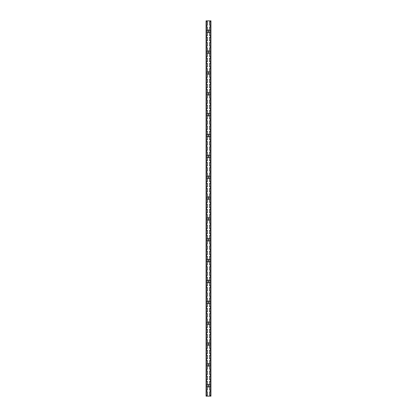 <?xml version="1.0" encoding="UTF-8"?>
<svg xmlns="http://www.w3.org/2000/svg" width="417" height="417" viewBox="0 0 417 417"><rect width="100%" height="100%" fill="white"/><g stroke="black" fill="none" stroke-linecap="round" stroke-linejoin="round"><path stroke-width="0.63" d="M206.076 21.663L206.076 25.249L207.416 25.249L207.416 21.663L206.076 21.663L206.076 20.85L210.507 20.85L210.507 21.663L210.507 20.85L210.924 20.85L210.924 396.15L210.507 396.15L210.507 395.337L210.507 396.15L206.493 396.15L206.493 395.337L206.493 396.15L206.076 396.15L206.076 395.337L207.416 395.337L207.416 391.751L206.076 391.751L206.076 395.337M210.924 391.751L209.584 391.751L209.584 395.337L210.924 395.337M210.507 391.751L210.507 390.124L210.507 391.751M210.924 386.538L209.584 386.538L209.584 390.124L210.924 390.124M210.507 386.538L210.507 384.912L210.507 386.538M210.924 381.326L209.584 381.326L209.584 384.912L210.924 384.912M210.507 381.326L210.507 379.699L210.507 381.326M210.924 376.113L209.584 376.113L209.584 379.699L210.924 379.699M210.507 376.113L210.507 374.487L210.507 376.113M210.924 370.901L209.584 370.901L209.584 374.487L210.924 374.487M210.507 370.901L210.507 369.274L210.507 370.901M210.924 365.688L209.584 365.688L209.584 369.274L210.924 369.274M210.507 365.688L210.507 364.062L210.507 365.688M210.924 360.476L209.584 360.476L209.584 364.062L210.924 364.062M210.507 360.476L210.507 358.849L210.507 360.476M210.924 355.263L209.584 355.263L209.584 358.849L210.924 358.849M210.507 355.263L210.507 353.637L210.507 355.263M210.924 350.051L209.584 350.051L209.584 353.637L210.924 353.637M210.507 350.051L210.507 348.424L210.507 350.051M210.924 344.838L209.584 344.838L209.584 348.424L210.924 348.424M210.507 344.838L210.507 343.212L210.507 344.838M210.924 339.626L209.584 339.626L209.584 343.212L210.924 343.212M210.507 339.626L210.507 337.999L210.507 339.626M210.924 334.413L209.584 334.413L209.584 337.999L210.924 337.999M210.507 334.413L210.507 332.787L210.507 334.413M210.924 329.201L209.584 329.201L209.584 332.787L210.924 332.787M210.507 329.201L210.507 327.574L210.507 329.201M210.924 323.988L209.584 323.988L209.584 327.574L210.924 327.574M210.507 323.988L210.507 322.362L210.507 323.988M210.924 318.776L209.584 318.776L209.584 322.362L210.924 322.362M210.507 318.776L210.507 317.149L210.507 318.776M210.924 313.563L209.584 313.563L209.584 317.149L210.924 317.149M210.507 313.563L210.507 311.937L210.507 313.563M210.924 308.351L209.584 308.351L209.584 311.937L210.924 311.937M210.507 308.351L210.507 306.724L210.507 308.351M210.924 303.138L209.584 303.138L209.584 306.724L210.924 306.724M210.507 303.138L210.507 301.512L210.507 303.138M210.924 297.926L209.584 297.926L209.584 301.512L210.924 301.512M210.507 297.926L210.507 296.299L210.507 297.926M210.924 292.713L209.584 292.713L209.584 296.299L210.924 296.299M210.507 292.713L210.507 291.087L210.507 292.713M210.924 287.501L209.584 287.501L209.584 291.087L210.924 291.087M210.507 287.501L210.507 285.874L210.507 287.501M210.924 282.288L209.584 282.288L209.584 285.874L210.924 285.874M210.507 282.288L210.507 280.662L210.507 282.288M210.924 277.076L209.584 277.076L209.584 280.662L210.924 280.662M210.507 277.076L210.507 275.449L210.507 277.076M210.924 271.863L209.584 271.863L209.584 275.449L210.924 275.449M210.507 271.863L210.507 270.237L210.507 271.863M210.924 266.651L209.584 266.651L209.584 270.237L210.924 270.237M210.507 266.651L210.507 265.024L210.507 266.651M210.924 261.438L209.584 261.438L209.584 265.024L210.924 265.024M210.507 261.438L210.507 259.812L210.507 261.438M210.924 256.226L209.584 256.226L209.584 259.812L210.924 259.812M210.507 256.226L210.507 254.599L210.507 256.226M210.924 251.013L209.584 251.013L209.584 254.599L210.924 254.599M210.507 251.013L210.507 249.387L210.507 251.013M210.924 245.801L209.584 245.801L209.584 249.387L210.924 249.387M210.507 245.801L210.507 244.174L210.507 245.801M210.924 240.588L209.584 240.588L209.584 244.174L210.924 244.174M210.507 240.588L210.507 238.962L210.507 240.588M210.924 235.376L209.584 235.376L209.584 238.962L210.924 238.962M210.507 235.376L210.507 233.749L210.507 235.376M210.924 230.163L209.584 230.163L209.584 233.749L210.924 233.749M210.507 230.163L210.507 228.537L210.507 230.163M210.924 224.951L209.584 224.951L209.584 228.537L210.924 228.537M210.507 224.951L210.507 223.324L210.507 224.951M210.924 219.738L209.584 219.738L209.584 223.324L210.924 223.324M210.507 219.738L210.507 218.112L210.507 219.738M210.924 214.526L209.584 214.526L209.584 218.112L210.924 218.112M210.507 214.526L210.507 212.899L210.507 214.526M210.924 209.313L209.584 209.313L209.584 212.899L210.924 212.899M210.507 209.313L210.507 207.687L210.507 209.313M210.924 204.101L209.584 204.101L209.584 207.687L210.924 207.687M210.507 204.101L210.507 202.474L210.507 204.101M210.924 198.888L209.584 198.888L209.584 202.474L210.924 202.474M210.507 198.888L210.507 197.262L210.507 198.888M210.924 193.676L209.584 193.676L209.584 197.262L210.924 197.262M210.507 193.676L210.507 192.049L210.507 193.676M210.924 188.463L209.584 188.463L209.584 192.049L210.924 192.049M210.507 188.463L210.507 186.837L210.507 188.463M210.924 183.251L209.584 183.251L209.584 186.837L210.924 186.837M210.507 183.251L210.507 181.624L210.507 183.251M210.924 178.038L209.584 178.038L209.584 181.624L210.924 181.624M210.507 178.038L210.507 176.412L210.507 178.038M210.924 172.826L209.584 172.826L209.584 176.412L210.924 176.412M210.507 172.826L210.507 171.199L210.507 172.826M210.924 167.613L209.584 167.613L209.584 171.199L210.924 171.199M210.507 167.613L210.507 165.987L210.507 167.613M210.924 162.401L209.584 162.401L209.584 165.987L210.924 165.987M210.507 162.401L210.507 160.774L210.507 162.401M210.924 157.188L209.584 157.188L209.584 160.774L210.924 160.774M210.507 157.188L210.507 155.562L210.507 157.188M210.924 151.976L209.584 151.976L209.584 155.562L210.924 155.562M210.507 151.976L210.507 150.349L210.507 151.976M210.924 146.763L209.584 146.763L209.584 150.349L210.924 150.349M210.507 146.763L210.507 145.137L210.507 146.763M210.924 141.551L209.584 141.551L209.584 145.137L210.924 145.137M210.507 141.551L210.507 139.924L210.507 141.551M210.924 136.338L209.584 136.338L209.584 139.924L210.924 139.924M210.507 136.338L210.507 134.712L210.507 136.338M210.924 131.126L209.584 131.126L209.584 134.712L210.924 134.712M210.507 131.126L210.507 129.499L210.507 131.126M210.924 125.913L209.584 125.913L209.584 129.499L210.924 129.499M210.507 125.913L210.507 124.287L210.507 125.913M210.924 120.701L209.584 120.701L209.584 124.287L210.924 124.287M210.507 120.701L210.507 119.074L210.507 120.701M210.924 115.488L209.584 115.488L209.584 119.074L210.924 119.074M210.507 115.488L210.507 113.862L210.507 115.488M210.924 110.276L209.584 110.276L209.584 113.862L210.924 113.862M210.507 110.276L210.507 108.649L210.507 110.276M210.924 105.063L209.584 105.063L209.584 108.649L210.924 108.649M210.507 105.063L210.507 103.437L210.507 105.063M210.924 99.851L209.584 99.851L209.584 103.437L210.924 103.437M210.507 99.851L210.507 98.224L210.507 99.851M210.924 94.638L209.584 94.638L209.584 98.224L210.924 98.224M210.507 94.638L210.507 93.012L210.507 94.638M210.924 89.426L209.584 89.426L209.584 93.012L210.924 93.012M210.507 89.426L210.507 87.799L210.507 89.426M210.924 84.213L209.584 84.213L209.584 87.799L210.924 87.799M210.507 84.213L210.507 82.587L210.507 84.213M210.924 79.001L209.584 79.001L209.584 82.587L210.924 82.587M210.507 79.001L210.507 77.374L210.507 79.001M210.924 73.788L209.584 73.788L209.584 77.374L210.924 77.374M210.507 73.788L210.507 72.162L210.507 73.788M210.924 68.576L209.584 68.576L209.584 72.162L210.924 72.162M210.507 68.576L210.507 66.949L210.507 68.576M210.924 63.363L209.584 63.363L209.584 66.949L210.924 66.949M210.507 63.363L210.507 61.737L210.507 63.363M210.924 58.151L209.584 58.151L209.584 61.737L210.924 61.737M210.507 58.151L210.507 56.524L210.507 58.151M210.924 52.938L209.584 52.938L209.584 56.524L210.924 56.524M210.507 52.938L210.507 51.312L210.507 52.938M210.924 47.726L209.584 47.726L209.584 51.312L210.924 51.312M210.507 47.726L210.507 46.099L210.507 47.726M210.924 42.513L209.584 42.513L209.584 46.099L210.924 46.099M210.507 42.513L210.507 40.887L210.507 42.513M210.924 37.301L209.584 37.301L209.584 40.887L210.924 40.887M210.507 37.301L210.507 35.674L210.507 37.301M210.924 32.088L209.584 32.088L209.584 35.674L210.924 35.674M210.507 32.088L210.507 30.462L210.507 32.088M210.924 26.876L209.584 26.876L209.584 30.462L210.924 30.462M210.507 26.876L210.507 25.249L210.507 26.876M210.924 21.663L209.584 21.663L209.584 25.249L210.924 25.249M206.076 25.249L206.076 391.751M209.006 32.073L209.006 30.483A0.506 0.506 0 0 0 208.5 29.972A0.506 0.506 0 0 0 207.989 30.483L207.989 32.073A0.506 0.506 0 0 0 208.5 32.578A0.506 0.506 0 0 0 209.006 32.073M209.006 115.473L209.006 113.883A0.506 0.506 0 0 0 208.5 113.372A0.506 0.506 0 0 0 207.989 113.883L207.989 115.473A0.506 0.506 0 0 0 208.5 115.978A0.506 0.506 0 0 0 209.006 115.473M209.006 198.873L209.006 197.283A0.506 0.506 0 0 0 208.5 196.772A0.506 0.506 0 0 0 207.989 197.283L207.989 198.873A0.506 0.506 0 0 0 208.5 199.378A0.506 0.506 0 0 0 209.006 198.873M209.006 282.273L209.006 280.683A0.506 0.506 0 0 0 208.5 280.172A0.506 0.506 0 0 0 207.989 280.683L207.989 282.273A0.506 0.506 0 0 0 208.5 282.778A0.506 0.506 0 0 0 209.006 282.273M209.006 52.923L209.006 51.333A0.506 0.506 0 0 0 208.5 50.822A0.506 0.506 0 0 0 207.989 51.333L207.989 52.923A0.506 0.506 0 0 0 208.5 53.428A0.506 0.506 0 0 0 209.006 52.923M209.006 136.323L209.006 134.733A0.506 0.506 0 0 0 208.5 134.222A0.506 0.506 0 0 0 207.989 134.733L207.989 136.323A0.506 0.506 0 0 0 208.5 136.828A0.506 0.506 0 0 0 209.006 136.323M209.006 219.723L209.006 218.133A0.506 0.506 0 0 0 208.5 217.622A0.506 0.506 0 0 0 207.989 218.133L207.989 219.723A0.506 0.506 0 0 0 208.5 220.228A0.506 0.506 0 0 0 209.006 219.723M209.006 303.123L209.006 301.533A0.506 0.506 0 0 0 208.5 301.022A0.506 0.506 0 0 0 207.989 301.533L207.989 303.123A0.506 0.506 0 0 0 208.5 303.628A0.506 0.506 0 0 0 209.006 303.123M209.006 365.667L209.006 364.083A0.506 0.506 0 0 0 208.5 363.572A0.506 0.506 0 0 0 207.989 364.083L207.989 365.667M207.989 365.673A0.506 0.506 0 0 0 208.5 366.178A0.506 0.506 0 0 0 209.006 365.673M206.493 391.751L206.493 390.124L206.493 391.751M206.493 386.538L206.493 384.912L206.493 386.538M206.493 381.326L206.493 379.699L206.493 381.326M206.493 376.113L206.493 374.487L206.493 376.113M206.493 370.901L206.493 369.274L206.493 370.901M206.493 365.688L206.493 364.062L206.493 365.688M206.493 360.476L206.493 358.849L206.493 360.476M206.493 355.263L206.493 353.637L206.493 355.263M206.493 350.051L206.493 348.424L206.493 350.051M206.493 344.838L206.493 343.212L206.493 344.838M206.493 339.626L206.493 337.999L206.493 339.626M206.493 334.413L206.493 332.787L206.493 334.413M206.493 329.201L206.493 327.574L206.493 329.201M206.493 323.988L206.493 322.362L206.493 323.988M206.493 318.776L206.493 317.149L206.493 318.776M206.493 313.563L206.493 311.937L206.493 313.563M206.493 308.351L206.493 306.724L206.493 308.351M206.493 303.138L206.493 301.512L206.493 303.138M206.493 297.926L206.493 296.299L206.493 297.926M206.493 292.713L206.493 291.087L206.493 292.713M206.493 287.501L206.493 285.874L206.493 287.501M206.493 282.288L206.493 280.662L206.493 282.288M206.493 277.076L206.493 275.449L206.493 277.076M206.493 271.863L206.493 270.237L206.493 271.863M206.493 266.651L206.493 265.024L206.493 266.651M206.493 261.438L206.493 259.812L206.493 261.438M206.493 256.226L206.493 254.599L206.493 256.226M206.493 251.013L206.493 249.387L206.493 251.013M206.493 245.801L206.493 244.174L206.493 245.801M206.493 240.588L206.493 238.962L206.493 240.588M206.493 235.376L206.493 233.749L206.493 235.376M206.493 230.163L206.493 228.537L206.493 230.163M206.493 224.951L206.493 223.324L206.493 224.951M206.493 219.738L206.493 218.112L206.493 219.738M206.493 214.526L206.493 212.899L206.493 214.526M206.493 209.313L206.493 207.687L206.493 209.313M206.493 204.101L206.493 202.474L206.493 204.101M206.493 198.888L206.493 197.262L206.493 198.888M206.493 193.676L206.493 192.049L206.493 193.676M206.493 188.463L206.493 186.837L206.493 188.463M206.493 183.251L206.493 181.624L206.493 183.251M206.493 178.038L206.493 176.412L206.493 178.038M206.493 172.826L206.493 171.199L206.493 172.826M206.493 167.613L206.493 165.987L206.493 167.613M206.493 162.401L206.493 160.774L206.493 162.401M206.493 157.188L206.493 155.562L206.493 157.188M206.493 151.976L206.493 150.349L206.493 151.976M206.493 146.763L206.493 145.137L206.493 146.763M206.493 141.551L206.493 139.924L206.493 141.551M206.493 136.338L206.493 134.712L206.493 136.338M206.493 131.126L206.493 129.499L206.493 131.126M206.493 125.913L206.493 124.287L206.493 125.913M206.493 120.701L206.493 119.074L206.493 120.701M206.493 115.488L206.493 113.862L206.493 115.488M206.493 110.276L206.493 108.649L206.493 110.276M206.493 105.063L206.493 103.437L206.493 105.063M206.493 99.851L206.493 98.224L206.493 99.851M206.493 94.638L206.493 93.012L206.493 94.638M206.493 89.426L206.493 87.799L206.493 89.426M206.493 84.213L206.493 82.587L206.493 84.213M206.493 79.001L206.493 77.374L206.493 79.001M206.493 73.788L206.493 72.162L206.493 73.788M206.493 68.576L206.493 66.949L206.493 68.576M206.493 63.363L206.493 61.737L206.493 63.363M206.493 58.151L206.493 56.524L206.493 58.151M206.493 52.938L206.493 51.312L206.493 52.938M206.493 47.726L206.493 46.099L206.493 47.726M206.493 42.513L206.493 40.887L206.493 42.513M206.493 37.301L206.493 35.674L206.493 37.301M206.493 32.088L206.493 30.462L206.493 32.088M206.493 26.876L206.493 25.249L206.493 26.876M206.493 21.663L206.493 20.85L206.493 21.663M209.006 386.517L209.006 384.927A0.506 0.506 0 0 0 208.5 384.422A0.506 0.506 0 0 0 207.989 384.927L207.989 386.517A0.506 0.506 0 0 0 208.5 387.028A0.506 0.506 0 0 0 209.006 386.517M207.989 343.227L207.989 344.823A0.506 0.506 0 0 0 208.5 345.328A0.506 0.506 0 0 0 209.006 344.823L209.006 343.227M209.006 343.233A0.506 0.506 0 0 0 208.5 342.722A0.506 0.506 0 0 0 207.989 343.233M209.006 261.423L209.006 259.833A0.506 0.506 0 0 0 208.5 259.322A0.506 0.506 0 0 0 207.989 259.833L207.989 261.423A0.506 0.506 0 0 0 208.5 261.928A0.506 0.506 0 0 0 209.006 261.423M209.006 178.023L209.006 176.433A0.506 0.506 0 0 0 208.5 175.922A0.506 0.506 0 0 0 207.989 176.433L207.989 178.023A0.506 0.506 0 0 0 208.5 178.528A0.506 0.506 0 0 0 209.006 178.023M209.006 94.623L209.006 93.033A0.506 0.506 0 0 0 208.5 92.522A0.506 0.506 0 0 0 207.989 93.033L207.989 94.623A0.506 0.506 0 0 0 208.5 95.128A0.506 0.506 0 0 0 209.006 94.623M209.006 323.973L209.006 322.383A0.506 0.506 0 0 0 208.5 321.872A0.506 0.506 0 0 0 207.989 322.383L207.989 323.973A0.506 0.506 0 0 0 208.5 324.478A0.506 0.506 0 0 0 209.006 323.973M209.006 240.573L209.006 238.983A0.506 0.506 0 0 0 208.5 238.472A0.506 0.506 0 0 0 207.989 238.983L207.989 240.573A0.506 0.506 0 0 0 208.5 241.078A0.506 0.506 0 0 0 209.006 240.573M209.006 157.173L209.006 155.583A0.506 0.506 0 0 0 208.5 155.072A0.506 0.506 0 0 0 207.989 155.583L207.989 157.173A0.506 0.506 0 0 0 208.5 157.678A0.506 0.506 0 0 0 209.006 157.173M209.006 73.773L209.006 72.183A0.506 0.506 0 0 0 208.5 71.672A0.506 0.506 0 0 0 207.989 72.183L207.989 73.773A0.506 0.506 0 0 0 208.5 74.278A0.506 0.506 0 0 0 209.006 73.773M210.59 395.337L210.59 391.751M210.59 390.124L210.59 386.538M210.59 384.912L210.59 381.326M210.59 379.699L210.59 376.113M210.59 374.487L210.59 370.901M210.59 369.274L210.59 365.688M210.59 364.062L210.59 360.476M210.59 358.849L210.59 355.263M210.59 353.637L210.59 350.051M210.59 348.424L210.59 344.838M210.59 343.212L210.59 339.626M210.59 337.999L210.59 334.413M210.59 332.787L210.59 329.201M210.59 327.574L210.59 323.988M210.59 322.362L210.59 318.776M210.59 317.149L210.59 313.563M210.59 311.937L210.59 308.351M210.59 306.724L210.59 303.138M210.59 301.512L210.59 297.926M210.59 296.299L210.59 292.713M210.59 291.087L210.59 287.501M210.59 285.874L210.59 282.288M210.59 280.662L210.59 277.076M210.59 275.449L210.59 271.863M210.59 270.237L210.59 266.651M210.59 265.024L210.59 261.438M210.59 259.812L210.59 256.226M210.59 254.599L210.59 251.013M210.59 249.387L210.59 245.801M210.59 244.174L210.59 240.588M210.59 238.962L210.59 235.376M210.59 233.749L210.59 230.163M210.59 228.537L210.59 224.951M210.59 223.324L210.59 219.738M210.59 218.112L210.59 214.526M210.59 212.899L210.59 209.313M210.59 207.687L210.59 204.101M210.59 202.474L210.59 198.888M210.59 197.262L210.59 193.676M210.59 192.049L210.59 188.463M210.59 186.837L210.59 183.251M210.59 181.624L210.59 178.038M210.59 176.412L210.59 172.826M210.59 171.199L210.59 167.613M210.59 165.987L210.59 162.401M210.59 160.774L210.59 157.188M210.59 155.562L210.59 151.976M210.59 150.349L210.59 146.763M210.59 145.137L210.59 141.551M210.59 139.924L210.59 136.338M210.59 134.712L210.59 131.126M210.59 129.499L210.59 125.913M210.59 124.287L210.59 120.701M210.59 119.074L210.59 115.488M210.59 113.862L210.59 110.276M210.59 108.649L210.59 105.063M210.59 103.437L210.59 99.851M210.59 98.224L210.59 94.638M210.59 93.012L210.59 89.426M210.59 87.799L210.59 84.213M210.59 82.587L210.59 79.001M210.59 77.374L210.59 73.788M210.59 72.162L210.59 68.576M210.59 66.949L210.59 63.363M210.59 61.737L210.59 58.151M210.59 56.524L210.59 52.938M210.59 51.312L210.59 47.726M210.59 46.099L210.59 42.513M210.59 40.887L210.59 37.301M210.59 35.674L210.59 32.088M210.59 30.462L210.59 26.876M210.59 25.249L210.59 21.663M206.076 390.124L207.416 390.124L207.416 386.538L206.076 386.538M206.076 384.912L207.416 384.912L207.416 381.326L206.076 381.326M206.076 379.699L207.416 379.699L207.416 376.113L206.076 376.113M206.076 374.487L207.416 374.487L207.416 370.901L206.076 370.901M206.076 369.274L207.416 369.274L207.416 365.688L206.076 365.688M206.076 364.062L207.416 364.062L207.416 360.476L206.076 360.476M206.076 358.849L207.416 358.849L207.416 355.263L206.076 355.263M206.076 353.637L207.416 353.637L207.416 350.051L206.076 350.051M206.076 348.424L207.416 348.424L207.416 344.838L206.076 344.838M206.076 343.212L207.416 343.212L207.416 339.626L206.076 339.626M206.076 337.999L207.416 337.999L207.416 334.413L206.076 334.413M206.076 332.787L207.416 332.787L207.416 329.201L206.076 329.201M206.076 327.574L207.416 327.574L207.416 323.988L206.076 323.988M206.076 322.362L207.416 322.362L207.416 318.776L206.076 318.776M206.076 317.149L207.416 317.149L207.416 313.563L206.076 313.563M206.076 311.937L207.416 311.937L207.416 308.351L206.076 308.351M206.076 306.724L207.416 306.724L207.416 303.138L206.076 303.138M206.076 301.512L207.416 301.512L207.416 297.926L206.076 297.926M206.076 296.299L207.416 296.299L207.416 292.713L206.076 292.713M206.076 291.087L207.416 291.087L207.416 287.501L206.076 287.501M206.076 285.874L207.416 285.874L207.416 282.288L206.076 282.288M206.076 280.662L207.416 280.662L207.416 277.076L206.076 277.076M206.076 275.449L207.416 275.449L207.416 271.863L206.076 271.863M206.076 270.237L207.416 270.237L207.416 266.651L206.076 266.651M206.076 265.024L207.416 265.024L207.416 261.438L206.076 261.438M206.076 259.812L207.416 259.812L207.416 256.226L206.076 256.226M206.076 254.599L207.416 254.599L207.416 251.013L206.076 251.013M206.076 249.387L207.416 249.387L207.416 245.801L206.076 245.801M206.076 244.174L207.416 244.174L207.416 240.588L206.076 240.588M206.076 238.962L207.416 238.962L207.416 235.376L206.076 235.376M206.076 233.749L207.416 233.749L207.416 230.163L206.076 230.163M206.076 228.537L207.416 228.537L207.416 224.951L206.076 224.951M206.076 223.324L207.416 223.324L207.416 219.738L206.076 219.738M206.076 218.112L207.416 218.112L207.416 214.526L206.076 214.526M206.076 212.899L207.416 212.899L207.416 209.313L206.076 209.313M206.076 207.687L207.416 207.687L207.416 204.101L206.076 204.101M206.076 202.474L207.416 202.474L207.416 198.888L206.076 198.888M206.076 197.262L207.416 197.262L207.416 193.676L206.076 193.676M206.076 192.049L207.416 192.049L207.416 188.463L206.076 188.463M206.076 186.837L207.416 186.837L207.416 183.251L206.076 183.251M206.076 181.624L207.416 181.624L207.416 178.038L206.076 178.038M206.076 176.412L207.416 176.412L207.416 172.826L206.076 172.826M206.076 171.199L207.416 171.199L207.416 167.613L206.076 167.613M206.076 165.987L207.416 165.987L207.416 162.401L206.076 162.401M206.076 160.774L207.416 160.774L207.416 157.188L206.076 157.188M206.076 155.562L207.416 155.562L207.416 151.976L206.076 151.976M206.076 150.349L207.416 150.349L207.416 146.763L206.076 146.763M206.076 145.137L207.416 145.137L207.416 141.551L206.076 141.551M206.076 139.924L207.416 139.924L207.416 136.338L206.076 136.338M206.076 134.712L207.416 134.712L207.416 131.126L206.076 131.126M206.076 129.499L207.416 129.499L207.416 125.913L206.076 125.913M206.076 124.287L207.416 124.287L207.416 120.701L206.076 120.701M206.076 119.074L207.416 119.074L207.416 115.488L206.076 115.488M206.076 113.862L207.416 113.862L207.416 110.276L206.076 110.276M206.076 108.649L207.416 108.649L207.416 105.063L206.076 105.063M206.076 103.437L207.416 103.437L207.416 99.851L206.076 99.851M206.076 98.224L207.416 98.224L207.416 94.638L206.076 94.638M206.076 93.012L207.416 93.012L207.416 89.426L206.076 89.426M206.076 87.799L207.416 87.799L207.416 84.213L206.076 84.213M206.076 82.587L207.416 82.587L207.416 79.001L206.076 79.001M206.076 77.374L207.416 77.374L207.416 73.788L206.076 73.788M206.076 72.162L207.416 72.162L207.416 68.576L206.076 68.576M206.076 66.949L207.416 66.949L207.416 63.363L206.076 63.363M206.076 61.737L207.416 61.737L207.416 58.151L206.076 58.151M206.076 56.524L207.416 56.524L207.416 52.938L206.076 52.938M206.076 51.312L207.416 51.312L207.416 47.726L206.076 47.726M206.076 46.099L207.416 46.099L207.416 42.513L206.076 42.513M206.076 40.887L207.416 40.887L207.416 37.301L206.076 37.301M206.076 35.674L207.416 35.674L207.416 32.088L206.076 32.088M206.076 30.462L207.416 30.462L207.416 26.876L206.076 26.876M206.41 25.249L206.41 21.663M206.41 395.337L206.41 391.751M206.41 390.124L206.41 386.538M206.41 384.912L206.41 381.326M206.41 379.699L206.41 376.113M206.41 374.487L206.41 370.901M206.41 369.274L206.41 365.688M206.41 364.062L206.41 360.476M206.41 358.849L206.41 355.263M206.41 353.637L206.41 350.051M206.41 348.424L206.41 344.838M206.41 343.212L206.41 339.626M206.41 337.999L206.41 334.413M206.41 332.787L206.41 329.201M206.41 327.574L206.41 323.988M206.41 322.362L206.41 318.776M206.41 317.149L206.41 313.563M206.41 311.937L206.41 308.351M206.41 306.724L206.41 303.138M206.41 301.512L206.41 297.926M206.41 296.299L206.41 292.713M206.41 291.087L206.41 287.501M206.41 285.874L206.41 282.288M206.41 280.662L206.41 277.076M206.41 275.449L206.41 271.863M206.41 270.237L206.41 266.651M206.41 265.024L206.41 261.438M206.41 259.812L206.41 256.226M206.41 254.599L206.41 251.013M206.41 249.387L206.41 245.801M206.41 244.174L206.41 240.588M206.41 238.962L206.41 235.376M206.41 233.749L206.41 230.163M206.41 228.537L206.41 224.951M206.41 223.324L206.41 219.738M206.41 218.112L206.41 214.526M206.41 212.899L206.41 209.313M206.41 207.687L206.41 204.101M206.41 202.474L206.41 198.888M206.41 197.262L206.41 193.676M206.41 192.049L206.41 188.463M206.41 186.837L206.41 183.251M206.41 181.624L206.41 178.038M206.41 176.412L206.41 172.826M206.41 171.199L206.41 167.613M206.41 165.987L206.41 162.401M206.41 160.774L206.41 157.188M206.41 155.562L206.41 151.976M206.41 150.349L206.41 146.763M206.41 145.137L206.41 141.551M206.41 139.924L206.41 136.338M206.41 134.712L206.41 131.126M206.41 129.499L206.41 125.913M206.41 124.287L206.41 120.701M206.41 119.074L206.41 115.488M206.41 113.862L206.41 110.276M206.41 108.649L206.41 105.063M206.41 103.437L206.41 99.851M206.41 98.224L206.41 94.638M206.41 93.012L206.41 89.426M206.41 87.799L206.41 84.213M206.41 82.587L206.41 79.001M206.41 77.374L206.41 73.788M206.41 72.162L206.41 68.576M206.41 66.949L206.41 63.363M206.41 61.737L206.41 58.151M206.41 56.524L206.41 52.938M206.41 51.312L206.41 47.726M206.41 46.099L206.41 42.513M206.41 40.887L206.41 37.301M206.41 35.674L206.41 32.088M206.41 30.462L206.41 26.876"/></g></svg>
